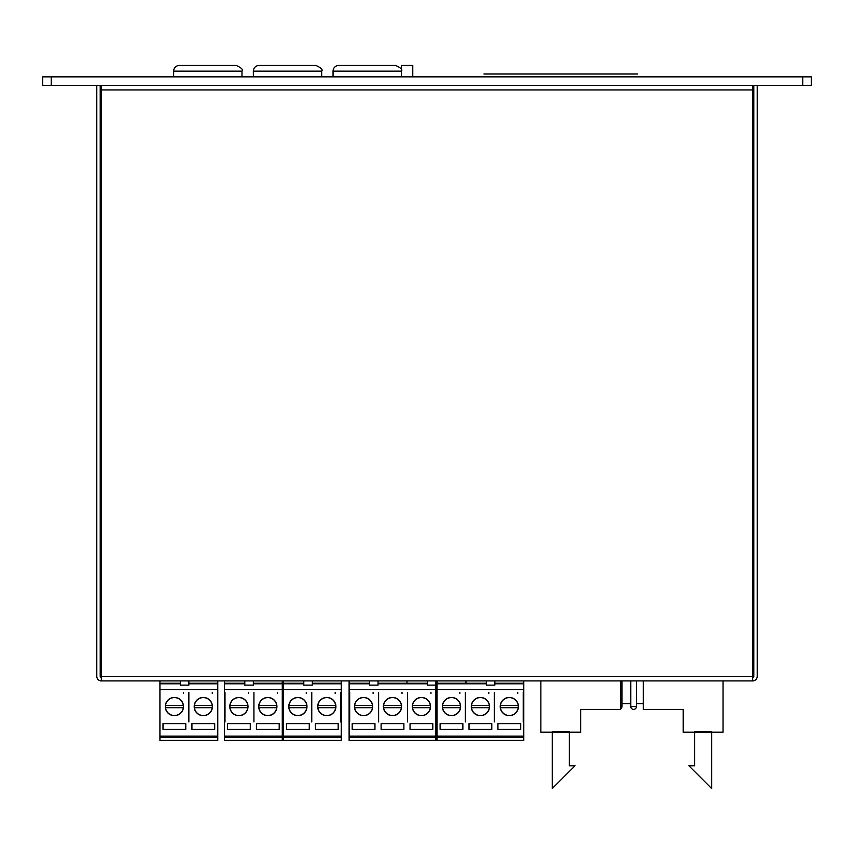 <?xml version="1.0" encoding="UTF-8"?>
<svg xmlns="http://www.w3.org/2000/svg" width="854" height="854" viewBox="0 0 854 854"><rect width="100%" height="100%" fill="white"/><g stroke="black" fill="none" stroke-linecap="round" stroke-linejoin="round"><path stroke-width="1.28" d="M811.3 85.389L811.3 76.849L42.7 76.849L42.7 85.389L811.3 85.389M173.65 71.149A5.69 5.69 0 0 1 179.34 65.459L236.27 65.459C241.522 67.872 243.411 69.772 241.97 71.149L173.65 71.149L173.65 76.849M253.35 71.149A5.69 5.69 0 0 1 259.05 65.459L287.51 65.459L259.05 65.459A5.69 5.69 0 0 0 253.35 71.149A5.69 5.69 0 0 1 259.05 65.459L315.98 65.459C321.221 67.872 323.122 69.772 321.67 71.149C323.122 69.772 321.221 67.872 315.98 65.459C321.221 67.872 323.122 69.772 321.67 71.149L253.35 71.149L253.35 76.849M333.06 71.149A5.69 5.69 0 0 1 338.75 65.459L395.69 65.459C400.932 67.872 402.832 69.772 401.38 71.149L333.06 71.149L333.06 76.849M412.77 76.849L412.77 65.459L401.38 65.459L401.38 76.849M752.662 676.357L101.338 676.357L101.338 680.905L752.662 680.905L752.662 85.389M101.338 680.905A4.558 4.558 0 0 1 96.79 676.357L96.79 85.389M100.206 85.389L100.206 676.357A1.142 1.142 0 0 0 101.338 677.489M757.21 85.389L757.21 676.357A4.558 4.558 0 0 1 752.662 680.905M753.794 85.389L753.794 676.357A1.142 1.142 0 0 1 752.662 677.489M101.338 676.357L101.338 89.937L752.662 89.937M101.338 85.389L101.338 89.937M159.922 680.937L159.922 683.221L180.311 683.221M180.311 680.937L180.311 685.111L188.851 685.111L188.851 680.937M162.997 723.637L162.997 729.337L185.777 729.337L185.777 723.637L162.997 723.637M174.387 697.451A9.106 9.106 0 0 0 165.281 706.557A9.106 9.106 0 0 0 174.387 715.673A9.106 9.106 0 0 0 183.493 706.557A9.106 9.106 0 0 0 174.387 697.451M159.922 737.589L159.922 740.439L217.77 740.439L217.77 737.589L159.922 737.589L159.922 683.221M191.926 723.637L191.926 729.337L214.696 729.337L214.696 723.637L191.926 723.637M203.305 697.451A9.106 9.106 0 0 0 194.2 706.557A9.106 9.106 0 0 0 203.305 715.673A9.106 9.106 0 0 0 212.422 706.557A9.106 9.106 0 0 0 203.305 697.451M188.851 683.221L217.77 683.221L217.77 737.589M159.922 683.787L180.311 683.787M188.851 683.787L217.77 683.787M159.922 689.477L217.77 689.477M159.922 736.169L217.77 736.169M212.208 705.425L194.413 705.425A8.967 8.967 0 0 0 194.413 707.699L212.208 707.699A8.967 8.967 0 0 0 203.305 697.59A8.967 8.967 0 0 0 194.413 705.425M212.208 707.699A8.967 8.967 0 0 1 194.413 707.699M183.279 705.425L165.495 705.425A8.967 8.967 0 0 0 165.495 707.699L183.279 707.699A8.967 8.967 0 0 0 174.387 697.59A8.967 8.967 0 0 0 165.495 705.425M183.279 707.699A8.967 8.967 0 0 1 165.495 707.699M217.77 680.937L217.77 683.221M224.431 680.937L224.431 683.221L244.81 683.221M276.707 705.425L258.922 705.425A8.967 8.967 0 0 0 258.922 707.699L276.707 707.699A8.967 8.967 0 0 0 267.814 697.59A8.967 8.967 0 0 0 258.922 705.425M276.707 707.699A8.967 8.967 0 0 1 258.922 707.699M244.81 680.937L244.81 685.111L253.35 685.111L253.35 680.937M227.506 723.637L227.506 729.337L250.275 729.337L250.275 723.637L227.506 723.637M238.896 697.451A9.106 9.106 0 0 0 229.779 706.557A9.106 9.106 0 0 0 238.896 715.673A9.106 9.106 0 0 0 248.002 706.557A9.106 9.106 0 0 0 238.896 697.451M224.431 737.589L224.431 740.439L282.279 740.439L282.279 737.589L224.431 737.589L224.431 683.221M256.424 723.637L256.424 729.337L279.205 729.337L279.205 723.637L256.424 723.637M267.814 697.451A9.106 9.106 0 0 0 258.709 706.557A9.106 9.106 0 0 0 267.814 715.673A9.106 9.106 0 0 0 276.92 706.557A9.106 9.106 0 0 0 267.814 697.451M253.35 683.221L282.279 683.221L282.279 737.589M224.431 683.787L244.81 683.787M253.35 683.787L282.279 683.787M224.431 689.477L282.279 689.477M224.431 736.169L282.279 736.169M247.788 705.425L229.993 705.425A8.967 8.967 0 0 0 229.993 707.699L247.788 707.699A8.967 8.967 0 0 0 238.896 697.59A8.967 8.967 0 0 0 229.993 705.425M247.788 707.699A8.967 8.967 0 0 1 229.993 707.699M282.279 680.937L282.279 683.221M283.411 680.937L283.411 683.221L303.8 683.221M335.697 705.425L317.901 705.425A8.967 8.967 0 0 0 317.901 707.699L335.697 707.699A8.967 8.967 0 0 0 326.794 697.59A8.967 8.967 0 0 0 317.901 705.425M335.697 707.699A8.967 8.967 0 0 1 317.901 707.699M303.8 680.937L303.8 685.111L312.34 685.111L312.34 680.937M286.485 723.637L286.485 729.337L309.265 729.337L309.265 723.637L286.485 723.637M297.875 697.451A9.106 9.106 0 0 0 288.769 706.557A9.106 9.106 0 0 0 297.875 715.673A9.106 9.106 0 0 0 306.981 706.557A9.106 9.106 0 0 0 297.875 697.451M283.411 737.589L283.411 740.439L341.258 740.439L341.258 737.589L283.411 737.589L283.411 683.221M315.414 723.637L315.414 729.337L338.184 729.337L338.184 723.637L315.414 723.637M326.794 697.451A9.106 9.106 0 0 0 317.688 706.557A9.106 9.106 0 0 0 326.794 715.673A9.106 9.106 0 0 0 335.91 706.557A9.106 9.106 0 0 0 326.794 697.451M312.34 683.221L341.258 683.221L341.258 737.589M283.411 683.787L303.8 683.787M312.34 683.787L341.258 683.787M283.411 689.477L341.258 689.477M283.411 736.169L341.258 736.169M306.767 705.425L288.983 705.425A8.967 8.967 0 0 0 288.983 707.699L306.767 707.699A8.967 8.967 0 0 0 297.875 697.59A8.967 8.967 0 0 0 288.983 705.425M306.767 707.699A8.967 8.967 0 0 1 288.983 707.699M341.258 680.937L341.258 683.221M349.115 680.937L349.115 683.221L369.494 683.221M378.034 683.221L427.342 683.221M406.963 680.937L406.963 683.221L406.963 680.937M401.391 705.425L383.606 705.425A8.967 8.967 0 0 0 383.606 707.699L401.391 707.699A8.967 8.967 0 0 0 392.498 697.59A8.967 8.967 0 0 0 383.606 705.425M401.391 707.699A8.967 8.967 0 0 1 383.606 707.699M369.494 680.937L369.494 685.111L378.034 685.111L378.034 680.937M352.19 723.637L352.19 729.337L374.959 729.337L374.959 723.637L352.19 723.637M363.58 697.451A9.106 9.106 0 0 0 354.463 706.557A9.106 9.106 0 0 0 363.58 715.673A9.106 9.106 0 0 0 372.686 706.557A9.106 9.106 0 0 0 363.58 697.451M349.115 737.589L349.115 740.439L435.882 740.439L435.882 737.589L349.115 737.589L349.115 683.221M381.108 723.637L381.108 729.337L403.889 729.337L403.889 723.637L381.108 723.637M392.498 697.451A9.106 9.106 0 0 0 383.393 706.557A9.106 9.106 0 0 0 392.498 715.673A9.106 9.106 0 0 0 401.604 706.557A9.106 9.106 0 0 0 392.498 697.451M427.342 680.937L427.342 685.111L435.882 685.111L435.882 680.937M410.037 723.637L410.037 729.337L432.807 729.337L432.807 723.637L410.037 723.637M421.417 697.451A9.106 9.106 0 0 0 412.311 706.557A9.106 9.106 0 0 0 421.417 715.673A9.106 9.106 0 0 0 430.533 706.557A9.106 9.106 0 0 0 421.417 697.451M349.115 683.787L369.494 683.787M378.034 683.787L427.342 683.787M349.115 689.477L435.882 689.477L435.882 737.589M435.882 685.111L435.882 689.477M349.115 736.169L435.882 736.169M430.32 705.425L412.525 705.425A8.967 8.967 0 0 0 412.525 707.699L430.32 707.699A8.967 8.967 0 0 0 421.417 697.59A8.967 8.967 0 0 0 412.525 705.425M430.32 707.699A8.967 8.967 0 0 1 412.525 707.699M372.472 705.425L354.677 705.425A8.967 8.967 0 0 0 354.677 707.699L372.472 707.699A8.967 8.967 0 0 0 363.58 697.59A8.967 8.967 0 0 0 354.677 705.425M372.472 707.699A8.967 8.967 0 0 1 354.677 707.699M437.024 680.937L437.024 683.221L486.321 683.221M465.942 680.937L465.942 683.221L465.942 680.937M489.299 705.425L471.504 705.425A8.967 8.967 0 0 0 471.504 707.699L489.299 707.699A8.967 8.967 0 0 0 480.407 697.59A8.967 8.967 0 0 0 471.504 705.425M489.299 707.699A8.967 8.967 0 0 1 471.504 707.699M440.098 723.637L440.098 729.337L462.868 729.337L462.868 723.637L440.098 723.637M451.478 697.451A9.106 9.106 0 0 0 442.372 706.557A9.106 9.106 0 0 0 451.478 715.673A9.106 9.106 0 0 0 460.594 706.557A9.106 9.106 0 0 0 451.478 697.451M437.024 737.589L437.024 740.439L523.79 740.439L523.79 737.589L437.024 737.589L437.024 683.221M486.321 680.937L486.321 685.111L494.861 685.111L494.861 680.937M469.017 723.637L469.017 729.337L491.787 729.337L491.787 723.637L469.017 723.637M480.407 697.451A9.106 9.106 0 0 0 471.291 706.557A9.106 9.106 0 0 0 480.407 715.673A9.106 9.106 0 0 0 489.513 706.557A9.106 9.106 0 0 0 480.407 697.451M497.935 723.637L497.935 729.337L520.716 729.337L520.716 723.637L497.935 723.637M509.326 697.451A9.106 9.106 0 0 0 500.22 706.557A9.106 9.106 0 0 0 509.326 715.673A9.106 9.106 0 0 0 518.431 706.557A9.106 9.106 0 0 0 509.326 697.451M494.861 683.221L523.79 683.221L523.79 737.589M437.024 683.787L486.321 683.787M494.861 683.787L523.79 683.787M437.024 689.477L523.79 689.477M437.024 736.169L523.79 736.169M518.218 705.425L500.433 705.425A8.967 8.967 0 0 0 500.433 707.699L518.218 707.699A8.967 8.967 0 0 0 509.326 697.59A8.967 8.967 0 0 0 500.433 705.425M518.218 707.699A8.967 8.967 0 0 1 500.433 707.699M460.381 705.425L442.585 705.425A8.967 8.967 0 0 0 442.585 707.699L460.381 707.699A8.967 8.967 0 0 0 451.478 697.59A8.967 8.967 0 0 0 442.585 705.425M460.381 707.699A8.967 8.967 0 0 1 442.585 707.699M523.79 680.937L523.79 683.221M728.75 680.905L154.232 680.905M643.35 703.707L636.454 703.707M630.764 703.707L621.99 703.707M643.35 680.937L643.35 709.407L683.2 709.407L683.2 732.177L723.05 732.177L723.05 680.937M540.87 680.937L540.87 732.177L580.72 732.177L580.72 709.407L620.57 709.407L620.57 680.937M552.25 731.611L552.25 788.541L575.03 765.771L569.33 765.771L569.33 731.611L552.25 731.611M694.59 731.611L694.59 765.771L688.89 765.771L711.67 788.541L711.67 731.611L694.59 731.611M630.764 706.557A2.85 2.85 0 0 0 633.604 709.407A2.85 2.85 0 0 0 636.454 706.557L630.764 706.557L630.764 680.937M637.65 73.999L483.93 73.999L637.65 73.999M173.65 76.561L401.38 76.561M412.77 76.561C420.317 76.561 420.317 76.561 412.77 76.561M333.06 76.561L321.67 76.561M253.35 76.561L241.97 76.561M159.922 721.929L159.922 692.327M183.354 692.327L183.354 693.469M188.851 721.929L188.851 692.327M212.272 692.327L212.272 693.469M217.77 721.929L217.77 692.327M224.997 721.929L224.997 692.327M248.429 692.327L248.429 693.469M253.926 721.929L253.926 692.327M277.347 692.327L277.347 693.469M282.845 721.929L282.845 692.327L282.845 721.929M306.276 692.327L306.276 693.469M311.763 721.929L311.763 692.327M335.195 692.327L335.195 693.469M340.693 721.929L340.693 692.327M349.681 721.929L349.681 692.327M373.113 692.327L373.113 693.469M378.61 721.929L378.61 692.327M402.031 692.327L402.031 693.469M407.529 721.929L407.529 692.327L407.529 721.929M430.96 692.327L430.96 693.469M436.447 721.929L436.447 692.327M459.879 692.327L459.879 693.469M465.377 721.929L465.377 692.327M488.798 692.327L488.798 693.469M494.295 721.929L494.295 692.327M517.727 692.327L517.727 693.469M523.214 721.929L523.214 692.327M802.76 85.389L802.76 76.849M51.24 85.389L51.24 76.849M620.57 709.023A2.85 2.85 0 0 0 621.99 706.557L620.57 706.557M241.97 76.849L241.97 71.149M321.67 76.849L321.67 71.149M636.454 680.937L636.454 706.557M621.99 680.937L621.99 706.557"/></g></svg>
